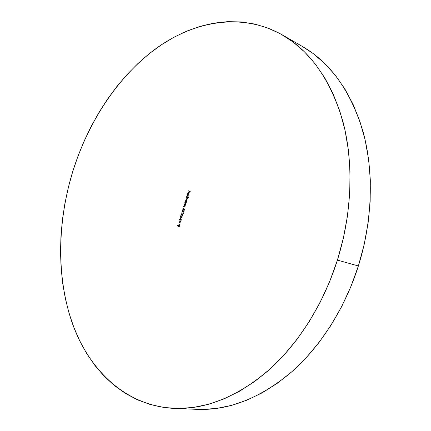 <?xml version="1.0" encoding="UTF-8"?>
<svg xmlns="http://www.w3.org/2000/svg" width="431" height="431" viewBox="0 0 431 431"><rect width="100%" height="100%" fill="white"/><g stroke="black" fill="none" stroke-linecap="round" stroke-linejoin="round"><path stroke-width="0.65" d="M337.419 260.108C323.153 305.04 297.482 345.048 267.446 371.306C236.129 397.285 205.027 409.649 174.14 408.41C126.326 405.883 90.246 371.312 73.146 325.513C56.283 279.213 57.054 223.123 72.683 171.716L77.957 156.232L84.115 141.126L91.14 126.482L98.995 112.399L107.648 98.958L117.06 86.254L127.199 74.38L138.012 63.443L149.449 53.53L161.458 44.759L173.968 37.228L186.903 31.048L200.183 26.323L213.706 23.161L227.374 21.663L241.053 21.922L254.624 24.028L267.931 28.053L280.823 34.044L293.134 42.039L304.685 52.043L315.309 64.025L324.812 77.936L333.034 93.662L339.8 111.074L344.972 129.979L348.41 150.166L350.02 171.366L349.74 193.287L347.531 215.613L343.41 237.998L337.419 260.108L329.656 281.599L320.244 302.142L309.345 321.44L297.137 339.219L283.84 355.246L269.666 369.34L254.845 381.36L239.598 391.203L224.152 398.831L208.706 404.23L193.454 407.43L178.569 408.496L164.206 407.51L150.494 404.59L137.548 399.855L125.453 393.438L114.29 385.481L104.113 376.128L94.971 365.531L86.879 353.824L79.87 341.142L73.949 327.63L69.116 313.407L65.367 298.597L62.694 283.312L61.083 267.667L60.518 251.763L60.976 235.703L62.447 219.573L64.903 203.475L68.324 187.49L72.683 171.716C88.22 121.914 117.765 76.594 156.151 48.444C194.478 20.823 241.915 12.176 282.424 34.949C310.519 51.214 330.685 80.085 342.92 121.558C353.77 162.444 352.186 213.027 337.419 260.108L358.382 265.965L337.419 260.108M174.286 408.416L197.35 409.358C228.134 410.587 258.961 398.632 289.831 373.494C319.425 348.103 344.552 309.436 358.382 265.965C372.691 220.413 373.979 171.382 363.015 131.547C350.694 91.113 330.539 62.786 302.546 46.559L282.424 34.949M179.926 223.808L179.808 224.185L178.218 223.867L179.916 224.47L179.926 223.808L179.808 224.185L178.218 223.867L179.916 224.47L179.926 223.808M180.681 221.378L179.091 221.065L180.611 221.599L180.621 222.197L181.02 220.904L180.858 221.426L179.091 221.065L180.611 221.599L180.621 222.197L181.02 220.904L180.681 221.378M180.751 217.736L180.632 218.738L180.751 217.736M182.658 215.182L182.006 215.5L181.365 213.76L180.842 215.43L181.376 214.342L182.006 215.78L182.83 215.252L182.512 214.255L182.836 215.231L182.162 215.602L181.365 213.76L180.842 215.43L181.376 214.342L182.092 215.823L182.83 215.252L182.512 214.255L182.658 215.182M183.854 211.335L183.434 211.74L183.175 210.958L182.771 211.578L182.432 211.465L182.997 210.134L182.286 210.657L182.523 211.82L183.1 211.556L183.757 211.847L184.059 210.867L183.821 210.511L184.032 211.389L183.444 211.745L183.347 211.018L182.577 211.594L182.243 210.781L182.523 211.82L183.1 211.556L183.364 211.96L184.032 211.395L183.821 210.511L183.854 211.335M184.021 205.221L184.829 205.862L184.867 206.454L184.538 206.832L183.531 206.794L184.64 207.025L185.265 205.63L184.021 205.221L184.727 205.732L184.867 206.454L184.473 206.837L183.595 206.578L184.166 207.009L185.007 206.546L185.265 205.63L184.021 205.221M186.144 202.823L186.407 201.379L185.766 200.938L184.824 202.635L186.073 203.044L186.391 202.101L186.041 200.948L185.098 201.676L184.824 202.635L186.144 202.823M188.369 197.457L187.62 197.22L188.153 196.391L187.986 195.577L187.21 195.555L186.542 197.123L188.299 197.678L187.62 197.22L188.11 196.579L187.76 195.426L186.817 196.159L186.542 197.123L188.369 197.457M187.889 193.244L188.557 192.732L188.056 194.343L188.703 194.176L188.945 192.743L188.385 192.512L187.727 193.228L187.814 194.165L187.889 193.244L188.557 192.732L188.056 194.343L188.552 194.284L189.01 192.862L188.654 192.522L187.727 193.228L187.814 194.165L187.889 193.244M188.503 190.814L189.268 191.294L188.967 192.274L189.446 191.348L189.974 191.515L189.845 192.549L190.222 191.348L188.433 191.035L189.268 191.294L189.139 192.328L189.446 191.348L189.974 191.515L189.845 192.549L190.222 191.348L188.503 190.814M187.334 194.57L189.026 195.34L187.334 194.57M186.381 197.624L187.286 198.492L186.973 199.111L185.998 198.853L186.806 199.456L186.871 200.016L185.551 200.307L186.44 200.571L186.962 200.232L186.914 199.348L187.636 198.023L186.381 197.624L187.253 198.783L185.998 198.853L186.871 200.016L185.616 200.086L186.224 200.523L187.011 200.108L186.914 199.348L187.636 198.023L186.381 197.624M184.667 203.141L185.481 203.782L185.513 204.375L185.185 204.752L184.177 204.714L185.287 204.946L185.917 203.551L184.667 203.141L185.373 203.653L185.513 204.375L185.125 204.757L184.247 204.499L184.813 204.924L185.653 204.461L185.917 203.551L184.667 203.141M184.667 209.191L183.892 208.658L183.719 209.444L183.17 209.655L183.342 208.281L182.819 209.531L183.401 209.935L184.032 209.024L184.436 209.31L184.355 210.204L184.667 209.191L183.892 208.658L183.25 209.692L183.013 208.927L183.552 208.265L182.841 208.857L183.175 209.913L184.032 209.024L184.436 209.31L184.355 210.204L184.667 209.191M183.364 212.763L183.245 213.146L181.645 212.844L183.353 213.426L183.364 212.763L183.245 213.146L181.645 212.844L183.353 213.426L183.364 212.763M180.476 216.454L180.573 217.251L181.106 217.612L181.737 217.655L182.265 217.073L181.914 216.066L180.907 215.92L180.476 216.454L181.106 217.612L182.265 217.073L181.623 215.942L180.476 216.454M179.571 219.374L179.808 220.236L180.945 219.492L181.209 219.788L180.858 220.564L181.311 220.112L181.068 219.25L179.813 219.977L180.169 218.754L179.571 219.374L180.169 218.754L179.571 219.374L179.808 220.236L181.063 219.487L180.858 220.564L181.349 220.009L181.139 219.266L179.878 220.015L179.571 219.374M179.441 221.954L179.318 222.962L179.441 221.954M177.637 225.585L178.111 226.69L178.892 226.803L179.366 226.35L179.318 225.429L178.779 225.079L178.062 225.052L177.637 225.585L178.402 226.798L179.415 226.221L178.779 225.079L177.637 225.585M302.481 46.521L313.224 53.606L324.748 63.492L335.35 75.29L344.848 88.937L353.075 104.324L359.874 121.321L365.095 139.746L368.607 159.384L370.321 179.98L370.164 201.25L368.112 222.886L364.168 244.566L358.382 265.965L350.839 286.755L341.659 306.624L330.997 325.281L319.032 342.473L305.967 357.967L292.019 371.597L277.402 383.218L262.339 392.743L247.049 400.119L231.733 405.339L216.583 408.432L201.767 409.45M188.266 192.759L188.762 192.571L188.266 192.759M188.589 194.23L188.277 194.171L188.703 192.808L189.02 193.648L188.498 194.241M188.703 192.808L188.864 193.6L188.277 194.171L188.703 192.808M189.026 195.34L187.264 194.79L189.026 195.34M188.299 197.678L186.542 197.123L188.299 197.678M187.453 197.166L186.817 196.159L187.69 195.647L187.954 196.531L187.501 197.177M187.35 195.701L187.862 195.475L187.35 195.701M187.792 195.701L187.932 196.601L187.232 197.096L187.016 196.078L187.792 195.701M186.332 200.555L185.551 200.307L186.332 200.555M186.37 200.323L186.742 200.42M186.715 199.084L187.199 199.176M187.35 198.222L187.065 198.082M186.073 203.039L184.824 202.635L186.073 203.039M185.734 202.683L185.098 201.676L186.192 201.234L186.235 202.053L185.513 202.618L185.788 202.699M185.626 201.223L186.138 200.991L185.626 201.223M185.637 202.64L185.217 201.853L185.869 201.153L186.273 201.913L185.616 202.64M184.953 204.962L184.177 204.714L184.953 204.962M184.991 204.736L185.405 204.817M185.653 203.777L185.271 203.577M184.317 207.047L183.531 206.794L184.317 207.047M184.36 206.821L184.759 206.896M185.007 205.856L183.951 205.442L184.947 205.802M184.619 209.342L184.032 209.024L184.619 209.342M182.997 210.134L182.243 210.781L182.997 210.134M183.051 211.61L182.577 211.594L183.078 211.589M183.353 213.415L181.645 212.844L183.353 213.415M182.227 215.845L181.936 215.387L182.227 215.845M182.173 215.602L182.442 215.672M181.176 217.612L180.794 217.31M182.081 217.418L181.785 217.515M181.693 217.515L182.087 217.413M182.006 216.319L181.553 216.163L182.265 217.068L181.171 217.391L180.648 216.524L181.575 216.168M181.564 216.163L182.119 216.847L181.413 217.45L180.616 216.68L180.939 216.146L181.553 216.163M180.885 219.519L181.23 219.314L180.885 219.519M179.942 220.246L179.759 219.907L179.942 220.246M180.794 221.647L179.091 221.065L180.794 221.647M179.921 224.454L178.218 223.867L179.921 224.454M178.337 226.749L177.955 226.442M179.231 226.561L178.94 226.658M178.849 226.658L179.248 226.55M179.366 225.618L178.709 225.3L179.42 226.216L178.326 226.528L177.804 225.655L178.579 225.262M179.237 226.167L178.817 226.587L178.224 226.485L177.836 225.569L178.709 225.3L179.237 226.167"/></g></svg>
